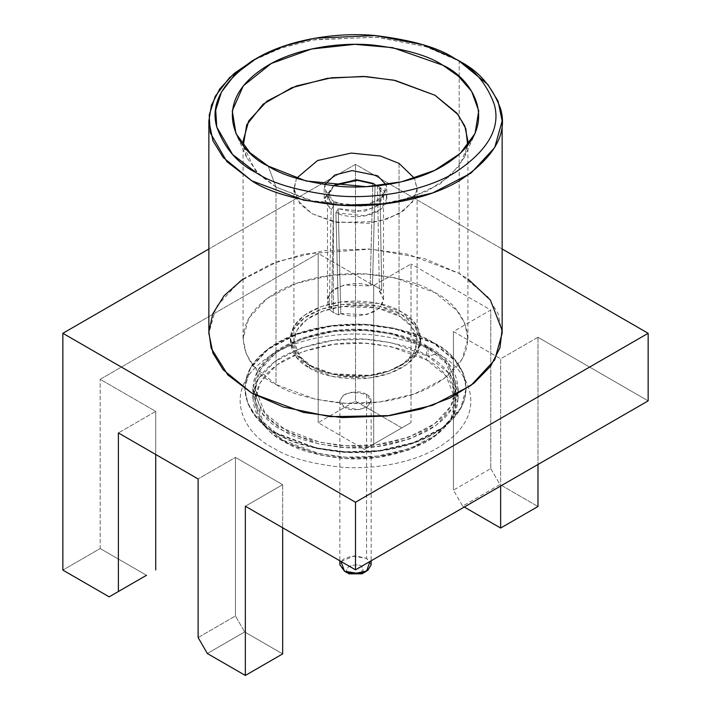 <?xml version="1.0" encoding="UTF-8"?>
<svg xmlns="http://www.w3.org/2000/svg" width="711" height="711" viewBox="0 0 711 711"><rect width="100%" height="100%" fill="white"/><g stroke="black" fill="none" stroke-linecap="round" stroke-linejoin="round"><path stroke-width="0.53" stroke-dasharray="3.56 2.67" d="M207.336 653.507L244.664 631.955L282.667 653.898L244.664 631.955L207.336 653.507M198.12 637.545L235.448 615.993L244.664 631.955L235.448 615.993L198.12 637.545M100.189 548.545L146.502 575.288L100.189 548.545L62.852 570.098L100.189 548.545L100.189 379.319L100.189 548.545M490.759 468.593L499.975 484.555L462.648 506.108L453.431 490.146L490.759 468.593L453.431 490.146L462.648 506.108L499.975 484.555L537.978 506.49L499.975 484.555L490.759 468.593L490.759 310.005L490.759 468.593M464.256 507.032L462.648 506.108L464.256 507.032M502.144 248.992L355.5 164.33L208.856 248.992L355.5 164.33L355.5 401.137L401.813 427.88L364.485 449.432L318.173 422.69L355.5 401.137L318.173 422.69L364.485 449.432L411.029 422.556L364.485 449.432L411.029 422.556L411.029 263.977L373.702 285.529L373.702 444.108L373.702 285.529L318.173 253.471L318.173 422.69L318.173 253.471L100.189 379.319L155.718 411.385L155.718 454.489L155.718 411.385L118.39 432.937L155.718 411.385L100.189 379.319L318.173 253.471L373.702 285.529L411.029 263.977L411.029 422.556L401.813 427.88L355.5 401.137L355.5 164.33L502.144 248.992M243.073 278.934L271.122 264.048L304.086 253.996L371.053 249.099L424.174 258.484L459.19 273.424L467.927 278.934M235.448 457.413L235.448 615.993L235.448 457.413L282.667 484.671L282.667 527.775L282.667 484.671L245.339 506.223L282.667 484.671L235.448 457.413L198.12 478.965L235.448 457.413M537.978 337.272L500.651 358.824L500.651 486.031L500.651 358.824L453.431 331.557L453.431 490.146L453.431 331.557L490.759 310.005L411.029 263.977L490.759 310.005L453.431 331.557L500.651 358.824L537.978 337.272L537.978 464.479L537.978 337.272L648.148 400.871L537.978 337.272M437.301 353.643C424.174 344.808 402.364 338.507 371.862 334.757C341.742 331.859 301.144 337.423 273.699 353.643C214.269 389.246 246.486 436.181 273.699 448.099C286.826 456.942 308.636 463.234 339.138 466.994C369.258 469.882 409.856 464.319 437.301 448.099C496.731 412.496 464.514 365.561 437.301 353.643C464.514 365.561 496.731 412.496 437.301 448.099C409.856 464.319 369.258 469.882 339.138 466.994C308.636 463.234 286.826 456.942 273.699 448.099C246.486 436.181 214.269 389.246 273.699 353.643C301.144 337.423 341.742 331.859 371.862 334.757C402.364 338.507 424.174 344.808 437.301 353.643L428.084 356.309C416.442 348.461 397.085 342.871 370.013 339.538C339.796 336.65 310.76 342.24 282.916 356.309C230.177 387.895 258.768 429.542 282.916 440.118C294.558 447.957 313.915 453.547 340.987 456.88C371.204 459.777 400.24 454.187 428.084 440.118C480.823 408.532 452.232 366.876 428.084 356.309L437.301 353.643M428.084 346.728L391.885 333.219L365.01 329.62L333.548 330.739L301.482 338.24L274.677 352.096L258.031 370.04L252.849 388.633L262.874 414.175L282.916 430.537L319.115 444.046L345.99 447.646L377.452 446.526L409.518 439.025L436.323 425.169L452.969 407.225L458.151 388.633L448.126 363.09L428.084 346.728L428.084 356.309L448.126 372.671L458.151 398.213L452.969 416.806L436.323 434.741L409.518 448.605L377.452 456.107L345.99 457.217L319.115 453.627L282.916 440.118L262.874 423.756L252.849 398.213L258.031 379.612L274.677 361.677L301.482 347.821L333.548 340.32L365.01 339.2L391.885 342.791L428.084 356.309L428.084 346.728C452.232 357.304 480.823 398.951 428.084 430.537C400.24 444.606 371.204 450.196 340.987 447.299C313.915 443.966 294.558 438.385 282.916 430.537C258.768 419.961 230.177 378.314 282.916 346.728C310.76 332.659 339.796 327.069 370.013 329.966C397.085 333.299 416.442 338.88 428.084 346.728M277.157 433.861C289.724 442.331 310.618 448.365 339.831 451.956C368.68 454.729 407.563 449.396 433.843 433.861C490.768 399.769 459.91 354.816 433.843 343.404C421.276 334.934 400.382 328.9 371.169 325.309C342.32 322.536 303.437 327.869 277.157 343.404C220.232 377.497 251.09 422.45 277.157 433.861L255.516 416.202L247.792 403.626L244.7 388.633L250.299 368.565L268.26 349.199L297.189 334.241L331.806 326.145L365.765 324.936L394.774 328.82L433.843 343.404L455.484 361.064L463.208 373.639L466.3 388.633L460.701 408.701L442.74 428.066L413.811 443.024L379.194 451.121L345.235 452.329L316.226 448.445L277.157 433.861L277.157 433.337L316.226 447.912L345.235 451.796L379.194 450.587L413.811 442.491L442.74 427.533L460.701 408.167L466.3 388.099L463.208 373.106L455.484 360.53L433.843 342.871L394.774 328.286L365.765 324.412L331.806 325.611L297.189 333.708L268.26 348.666L250.299 368.031L244.7 388.099L247.792 403.093L255.516 415.668L277.157 433.861M254.165 59.76L282.969 47.379L315.026 39.585L377.541 37.256L426.476 46.873L459.19 61.093L459.19 273.424L407.483 254.12L369.089 248.992L324.136 250.583L278.33 261.301L240.034 281.094L216.26 306.725L208.856 333.29M502.144 333.29L498.055 313.444L487.826 296.798L459.19 273.424L459.19 61.093L426.013 46.722L376.235 37.15L312.804 39.967L280.525 48.197L251.81 61.093M276.001 187.082L259.453 174.924L246.655 157.433L243.322 145.462L255.338 170.667L276.001 187.082L268.171 166.063L276.001 187.082L314.244 201.56L342.471 205.657L375.692 205.035L410.114 197.916L439.922 184.051L459.786 165.432L467.678 145.462L464.345 157.433L450.792 175.626L427.444 191.063L397.378 201.417L365.356 205.843L310.529 200.671L276.001 187.082L276.001 384.509L254.049 366.583L246.202 353.82L243.073 338.614L248.752 318.244L266.972 298.593L296.336 283.413L331.45 275.201L365.916 273.984L395.352 277.912L434.999 292.71L456.951 310.636L464.798 323.398L467.927 338.614L462.248 358.975L444.028 378.625L414.664 393.805L379.55 402.017L345.084 403.244L315.648 399.306L276.001 384.509L276.001 187.082M276.001 384.509C288.755 393.094 309.96 399.218 339.6 402.87C368.876 405.679 408.327 400.266 434.999 384.509C492.759 349.91 461.448 304.29 434.999 292.71C422.245 284.124 401.04 278.001 371.4 274.357C342.124 271.54 302.673 276.952 276.001 292.71C218.241 327.309 249.552 372.928 276.001 384.509M309.418 365.214C294.078 358.504 275.93 332.064 309.418 312.005C344.151 292.674 389.957 303.153 401.582 312.005C416.922 318.715 435.07 345.164 401.582 365.214C366.849 384.544 321.043 374.066 309.418 365.214L332.401 373.799L369.436 375.364L389.797 370.609L406.816 361.81L417.384 350.416L420.672 338.614L414.309 322.394L401.582 312.005L378.599 303.428L341.564 301.855L321.203 306.61L304.184 315.417L293.616 326.802L290.328 338.614L296.691 354.825L309.418 365.214L309.418 367.88L296.691 357.491L290.328 341.271L293.616 329.469L304.184 318.075L321.203 309.276L341.564 304.512L378.599 306.085L401.582 314.662L414.309 325.051L420.672 341.271L417.384 353.074L406.816 364.467L389.797 373.266L369.436 378.03L332.401 376.457L309.418 367.88L309.418 365.214M340.836 313.551L338.187 208.714L364.343 211.345L378.501 205.239L383.522 195.996L377.541 185.998L379.381 291.297L383.522 299.766L379.247 308.352L366.796 314.573L340.836 313.551L338.472 314.911L335.93 212.749L338.187 208.714L340.836 313.551C350.292 317.462 361.783 316.679 375.319 311.205C384.793 303.393 386.153 296.754 379.381 291.297L377.541 185.998L383.487 195.187L375.319 207.434L354.114 212.154L338.187 208.714L335.93 212.749C342.711 216.615 363.17 219.699 377.621 211.425C391.957 203.079 386.615 191.268 379.905 187.357L377.541 185.998L379.905 187.357L381.745 289.928L379.381 291.297L381.745 289.928L372.528 284.613L370.164 285.973L372.813 183.269L370.164 285.973C360.708 282.063 349.217 282.845 335.681 288.319C326.207 296.132 324.847 302.77 331.619 308.227L327.478 299.766L331.753 291.172L344.204 284.951L370.164 285.973L372.528 284.613L375.07 184.558L357.278 180.621L333.379 185.882L324.269 199.684L331.095 209.949L329.255 309.596L331.619 308.227L333.459 205.986L331.619 308.227L329.255 309.596L333.379 312.538L338.472 314.911L340.836 313.551M333.699 185.82L327.478 195.996L333.459 205.986L331.095 209.949L333.459 205.986L327.593 197.498L333.699 185.82M375.035 186.042L372.528 284.613L381.745 289.928L379.905 187.357L386.784 198.653L381.096 209.034L365.125 215.842L335.93 212.749L338.472 314.911L333.379 312.538L329.255 309.596L331.095 209.949L324.216 198.653L333.379 185.882M334.597 185.216L357.971 180.647L375.07 184.558M333.379 312.538L333.379 201.311L344.408 205.435L362.192 206.19L380.136 199.675L386.784 188.539L386.073 184.727L383.389 196.725L365.881 205.577L345.795 205.71L333.379 201.311L333.379 312.538M324.927 184.727L324.216 188.539L333.379 201.311L326.26 194.965L324.927 184.727M296.523 178.292L293.963 190.015L297.296 200.164L311.951 213.691L337.521 222.552L378.839 221.45L398.942 213.753L412.38 202.173L417.064 189.517L414.477 178.292L417.09 188.539L413.98 199.702L403.999 210.465L387.913 218.784L368.671 223.281L333.672 221.796L311.951 213.691L299.926 203.87L293.91 188.539L296.523 178.292M399.049 163.397L399.049 316.128L377.328 308.023L342.329 306.539L323.087 311.036L307.001 319.355L297.02 330.117L293.91 341.271L299.926 356.593L311.951 366.414L333.672 374.519L368.671 376.003L387.913 371.506L403.999 363.188L413.98 352.425L417.09 341.271L411.074 325.949L399.049 316.128L399.049 163.397M309.418 367.88C321.043 376.732 366.849 387.211 401.582 367.88C435.07 347.821 416.922 321.381 401.582 314.662C389.957 305.81 344.151 295.332 309.418 314.662C275.93 334.721 294.078 361.161 309.418 367.88M399.049 316.128C413.544 322.474 430.688 347.466 399.049 366.414C366.218 384.687 322.936 374.777 311.951 366.414C297.456 360.068 280.312 335.077 311.951 316.128C344.782 297.856 388.064 307.765 399.049 316.128M361.952 573.821L361.952 566.374C359.268 564.401 354.967 564.401 349.048 566.374C345.635 569.787 345.635 572.275 349.048 573.821C345.635 572.275 345.635 569.787 349.048 566.374C354.967 564.401 359.268 564.401 361.952 566.374L363.623 572.488M340.969 561.441L355.038 555.744L366.565 558.393L370.031 561.441M371.142 564.774L366.565 558.393L366.565 394.489L371.142 400.871L367.818 406.443L358.842 409.696L344.435 407.261L339.858 400.871L343.182 395.307L352.158 392.054L366.565 394.489L366.565 558.393L352.158 555.958L343.182 559.21L339.858 564.774M426.476 359.899C450.081 370.235 478.032 410.958 426.476 441.851C399.244 455.6 370.858 461.066 341.307 458.24C314.84 454.978 295.918 449.512 284.524 441.851C260.919 431.506 232.968 390.783 284.524 359.899C311.756 346.141 340.142 340.676 369.693 343.511C396.16 346.764 415.082 352.229 426.476 359.899L391.077 346.684L364.796 343.173L334.037 344.266L302.682 351.598L276.472 365.152L260.199 382.687L255.133 400.871L264.927 425.845L284.524 441.851L319.923 455.058L346.204 458.568L376.963 457.475L408.318 450.143L434.528 436.59L450.801 419.055L455.867 400.871L446.073 375.897L426.476 359.899L426.476 347.128L446.073 363.125L455.867 388.099L450.801 406.283L434.528 423.818L408.318 437.372L376.963 444.704L346.204 445.797L319.923 442.286L284.524 429.08L264.927 413.073L255.133 388.099L260.199 369.916L276.472 352.38L302.682 338.827L334.037 331.495L364.796 330.402L391.077 333.912L426.476 347.128L426.476 359.899M366.565 394.489C361.961 391.103 354.585 391.103 344.435 394.489C338.578 400.346 338.578 404.603 344.435 407.261C349.039 410.638 356.415 410.638 366.565 407.261C372.422 401.395 372.422 397.138 366.565 394.489M277.157 433.337C251.09 421.916 220.232 376.963 277.157 342.871C303.437 327.336 342.32 322.003 371.169 324.776C400.382 328.375 421.276 334.401 433.843 342.871C459.91 354.282 490.768 399.235 433.843 433.337C407.563 448.863 368.68 454.196 339.831 451.423C310.618 447.832 289.724 441.798 277.157 433.337M426.476 347.128C415.082 339.458 396.16 333.992 369.693 330.739C340.142 327.904 311.756 333.37 284.524 347.128C232.968 378.012 260.919 418.735 284.524 429.08C295.918 436.741 314.84 442.206 341.307 445.468C370.858 448.294 399.244 442.829 426.476 429.08C478.032 398.187 450.081 357.464 426.476 347.128M252.849 388.633L252.849 398.213M458.151 388.633L458.151 398.213M244.7 388.633L244.7 388.099M466.3 388.633L466.3 388.099M246.655 157.433L235.928 133.499M464.345 157.433L475.072 133.499M243.073 338.614L243.073 141.178M467.927 338.614L467.927 141.178M290.328 341.271L290.328 338.614M420.672 341.271L420.672 338.614M383.522 195.996L383.522 299.766M327.478 195.996L327.478 299.766M324.216 198.653L324.216 188.539M386.784 198.653L386.784 188.539M417.09 188.539L417.09 341.271M293.91 188.539L293.91 341.271M371.142 400.871L371.142 560.801M339.858 400.871L339.858 560.801M455.867 388.099L455.867 400.871M255.133 388.099L255.133 400.871"/><path stroke-width="1.07" d="M245.339 675.45L207.336 653.507L198.12 637.545L198.12 478.965L198.12 637.545L207.336 653.507L245.339 675.45L282.667 653.898L245.339 675.45L245.339 506.223L245.339 675.45M146.502 575.288L109.174 596.84L146.502 575.288L109.174 596.84L62.852 570.098L62.852 333.29L355.5 502.242L648.148 333.29L502.144 248.992L648.148 333.29L355.5 502.242L62.852 333.29L208.856 248.992L62.852 333.29L62.852 570.098L109.174 596.84L146.502 575.288M500.651 528.042L464.256 507.032L500.651 528.042L537.978 506.49L500.651 528.042L500.651 486.031L500.651 528.042M467.927 278.934L490.368 300.051L502.037 330.082L499.984 347.75L490.786 365.952L473.917 383.229L450.072 397.991L421.152 408.994L389.815 415.597L329.904 416.655L283.262 406.968L251.81 393.156L227.929 375.035L211.149 348.186L208.883 331.602L212.838 313.693L224.169 295.625L243.073 278.934M155.718 454.489L155.718 569.964L155.718 454.489M118.39 432.937L118.39 591.516L118.39 432.937L198.12 478.965L118.39 432.937M282.667 527.775L282.667 653.898L282.667 527.775M245.339 506.223L355.5 569.831L355.5 502.242L355.5 569.831L648.148 400.871L648.148 333.29L648.148 400.871L355.5 569.831L245.339 506.223M537.978 506.49L537.978 464.479L537.978 506.49M256.413 58.435L251.81 61.093L229.475 77.677L215.211 96.314L209.194 115.218L210.332 132.93L226.925 161.673L251.81 180.825C268.447 192.032 296.096 200.013 334.765 204.768C372.937 208.439 424.405 201.382 459.19 180.825C494.003 157.86 507.832 133.908 500.668 108.987C492.421 86.662 478.601 70.7 459.19 61.093L454.587 58.435C473.126 67.616 486.342 82.867 494.216 104.197C501.059 128.016 487.844 150.901 454.587 172.844C421.339 192.494 372.164 199.231 335.681 195.729C298.736 191.179 272.313 183.554 256.413 172.844L232.639 154.536L216.784 127.082L215.7 110.152L221.441 92.083L235.074 74.273L256.413 58.435L283.849 46.108L314.697 38.243L375.319 35.55L422.876 44.704L454.587 58.435L459.19 61.093L487.826 84.476L498.055 101.113L502.144 120.959L494.74 147.524L470.966 173.146L432.67 192.948L386.864 203.666L341.911 205.257L303.517 200.129L251.81 180.825L223.174 157.451L212.945 140.805L208.856 120.959L211.443 105.13L219.743 88.946L234.115 73.455L254.165 59.76M208.856 120.959L208.856 333.29L212.945 353.136L223.174 369.773L251.81 393.156L303.517 412.451L341.911 417.588L386.864 415.997L432.67 405.279L470.966 385.478L494.74 359.855L502.144 333.29L502.144 120.959M459.19 61.093L454.587 58.435C438.687 47.726 412.264 40.1 375.319 35.55C338.836 32.039 289.661 38.785 256.413 58.435C223.156 80.379 209.941 103.264 216.784 127.082C224.658 148.412 237.874 163.663 256.413 172.844C272.313 183.554 298.736 191.179 335.681 195.729C372.164 199.231 421.339 192.494 454.587 172.844C487.844 150.901 501.059 128.016 494.216 104.197C486.342 82.867 473.126 67.616 454.587 58.435M268.171 166.063C239.109 153.336 204.724 103.228 268.171 65.216C297.465 47.904 340.809 41.958 372.964 45.051C405.528 49.059 428.822 55.778 442.829 65.216C471.891 77.943 506.276 128.051 442.829 166.063C413.535 183.376 370.191 189.322 338.036 186.229C305.472 182.22 282.178 175.493 268.171 166.063L306.103 180.994L366.325 186.673L401.511 181.812L434.528 170.436L460.186 153.469L475.072 133.499L478.725 110.818L471.606 91.319L458.399 76.201L442.829 65.216L392.685 47.646L354.753 44.331L311.605 48.988L271.326 63.457L243.331 85.8L232.275 110.818L235.928 133.499L249.988 152.705L268.171 166.063M243.322 145.462L246.699 124.834L263.07 104.224L291.768 87.711L327.478 78.317L363.197 76.424L393.885 80.174L434.999 95.283L458.16 114.72L465.847 128.762L467.678 145.462L467.927 141.178L464.798 125.971L456.951 113.209L434.999 95.283L395.352 80.485L365.916 76.548L331.45 77.775L296.336 85.987L266.972 101.166L248.752 120.817L243.073 141.178L243.322 145.462M372.813 183.269L355.633 179.812L333.699 185.82L335.681 184.549L356.886 179.83L372.813 183.269L375.07 184.558L372.813 183.269M333.512 185.802L334.597 185.216M375.07 184.558L375.035 186.042M386.073 184.727L377.621 175.768L352.158 170.587L334.712 175.048L324.927 184.727L334.712 175.048L352.158 170.587L377.621 175.768L386.073 184.727M399.049 163.397L380.536 156.056L351.243 153.069L317.595 160.517L296.523 178.292L317.595 160.517L351.243 153.069L380.536 156.056L399.049 163.397L414.477 178.292L399.049 163.397M363.623 572.488L349.048 573.821L361.952 573.821L366.565 571.164L353.287 573.715L344.435 571.164L340.969 561.441M349.048 573.821L344.435 571.164L349.048 573.821L344.435 571.164L358.842 573.599L367.818 570.346L371.142 564.774L371.142 560.801M370.031 561.441L366.565 571.164M339.858 560.801L339.858 564.774L344.435 571.164M335.681 184.549L333.379 185.882"/></g></svg>

